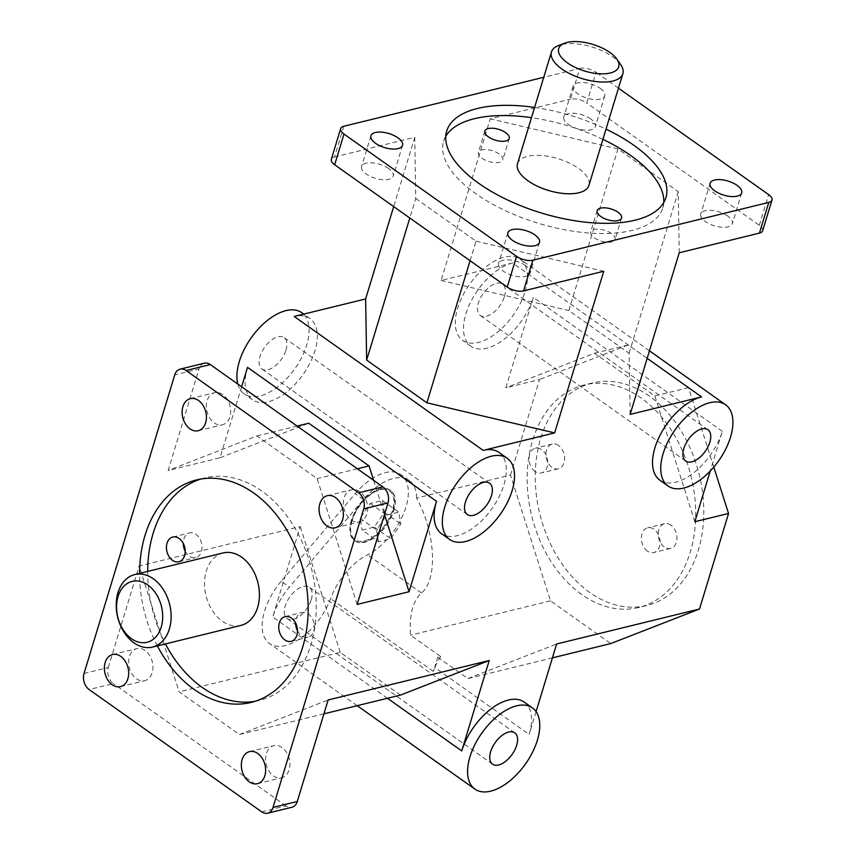 <?xml version="1.0" encoding="UTF-8"?>
<svg xmlns="http://www.w3.org/2000/svg" width="856" height="856" viewBox="0 0 856 856"><rect width="100%" height="100%" fill="white"/><g stroke="black" fill="none" stroke-linecap="round" stroke-linejoin="round"><path stroke-width="0.64" stroke-dasharray="4.28 3.21" d="M297.492 630.786A12.744 9.127 -103.8 0 0 301.654 635.783A12.744 9.127 -103.8 0 0 308 637.239A12.744 9.127 -103.8 0 0 313.842 622.687A12.744 9.127 -103.8 0 0 301.943 612.489A12.744 9.127 -103.8 0 0 295.598 623.061M185.185 551.2A12.744 9.127 -103.8 0 0 189.347 556.186A12.744 9.127 -103.8 0 0 195.692 557.641A12.744 9.127 -103.8 0 0 201.535 543.1A12.744 9.127 -103.8 0 0 189.636 532.903A12.744 9.127 -103.8 0 0 183.291 543.474M670.901 525.124A12.744 9.127 -103.8 0 0 664.556 523.669A12.744 9.127 -103.8 0 0 658.221 533.887A12.744 9.127 -103.8 0 0 664.267 546.963A12.744 9.127 -103.8 0 0 670.623 548.407A12.744 9.127 -103.8 0 0 676.957 538.189A12.744 9.127 -103.8 0 0 670.901 525.124M647.425 551.082A12.744 9.127 76.2 0 1 641.369 538.017A12.744 9.127 76.2 0 1 647.703 527.799A12.744 9.127 76.2 0 1 659.602 537.996A12.744 9.127 76.2 0 1 653.77 552.537A12.744 9.127 76.2 0 1 647.425 551.082M558.593 445.527A12.744 9.127 -103.8 0 0 552.248 444.071A12.744 9.127 -103.8 0 0 545.903 454.301A12.744 9.127 -103.8 0 0 551.96 467.365A12.744 9.127 -103.8 0 0 558.315 468.82A12.744 9.127 -103.8 0 0 564.65 458.591A12.744 9.127 -103.8 0 0 558.593 445.527M535.107 471.495A12.744 9.127 76.2 0 1 529.062 458.431A12.744 9.127 76.2 0 1 535.396 448.202A12.744 9.127 76.2 0 1 547.294 458.399A12.744 9.127 76.2 0 1 541.463 472.951A12.744 9.127 76.2 0 1 535.107 471.495M611.505 233.57A12.744 5.66 16.9 0 0 598.9 229.183A12.744 5.66 16.9 0 0 590.693 231.987A12.744 5.66 16.9 0 0 601.233 241.103A12.744 5.66 16.9 0 0 615.068 239.391A12.744 5.66 16.9 0 0 611.505 233.57M499.198 153.984A12.744 5.66 16.9 0 0 486.593 149.597A12.744 5.66 16.9 0 0 478.386 152.389A12.744 5.66 16.9 0 0 488.926 161.506A12.744 5.66 16.9 0 0 502.761 159.794A12.744 5.66 16.9 0 0 499.198 153.984M255.142 701.299A114.544 82.101 -103.8 0 0 259.218 700.454A114.544 82.101 -103.8 0 0 311.712 569.657A114.544 82.101 -103.8 0 0 204.712 477.937A114.544 82.101 -103.8 0 0 200.7 479.071M147.692 571.412A114.544 82.101 -103.8 0 0 165.443 643.915M157.365 645.895A114.544 82.101 76.2 0 1 139.603 573.392M602.902 139.357A114.544 50.911 16.9 0 0 531.49 117.668M445.762 136.329A114.544 50.911 16.9 0 0 443.601 141.261A114.544 50.911 16.9 0 0 538.403 223.277A114.544 50.911 16.9 0 0 662.801 207.858A114.544 50.911 16.9 0 0 663.753 202.562M534.593 107.428A114.544 50.911 -163.1 0 1 606.016 129.128M649.351 396.082A114.544 82.101 -103.8 0 0 592.266 383.007A114.544 82.101 -103.8 0 0 535.257 474.962A114.544 82.101 -103.8 0 0 589.688 592.438A114.544 82.101 -103.8 0 0 646.772 605.524A114.544 82.101 -103.8 0 0 703.782 513.568A114.544 82.101 -103.8 0 0 649.351 396.082M581.598 594.428A114.544 82.101 76.2 0 1 527.168 476.942A114.544 82.101 76.2 0 1 584.177 384.986A114.544 82.101 76.2 0 1 691.177 476.706A114.544 82.101 76.2 0 1 638.683 607.503A114.544 82.101 76.2 0 1 581.598 594.428M517.495 163.71A37.322 16.585 -163.1 0 1 541.548 155.514A37.322 16.585 -163.1 0 1 578.485 168.375A37.322 16.585 -163.1 0 1 588.917 185.41M240.846 625.436A37.322 26.75 76.2 0 1 222.25 621.178A37.322 26.75 76.2 0 1 204.509 582.904A37.322 26.75 76.2 0 1 223.084 552.944M579.769 68.459A11.941 5.307 -163.1 0 1 596.065 72.3L586.735 103.009A11.941 5.307 16.9 0 0 570.438 99.168L579.769 68.459L543.753 77.286M762.653 230.767A11.941 5.307 16.9 0 0 759.315 225.31L586.735 103.009M343.855 126.249L334.536 156.958A11.941 5.307 16.9 0 0 331.325 159.302M204.37 363.201A11.941 8.56 -103.8 0 0 198.988 368.979L174.731 374.928M261.701 811.841L285.968 805.892A11.941 8.56 -103.8 0 0 291.917 807.262M84.027 673.479L108.284 667.53A11.941 8.56 -103.8 0 0 113.399 683.591L89.131 689.54M600.12 88.286A16.521 7.34 -163.1 0 1 604.743 95.829A16.521 7.34 -163.1 0 1 586.799 98.055A16.521 7.34 -163.1 0 1 573.124 86.231A16.521 7.34 -163.1 0 1 583.771 82.604A16.521 7.34 -163.1 0 1 600.12 88.286M618.46 88.168L596.065 72.3M499.005 452.45A49.755 26.739 -54.7 0 1 503.927 484.796A49.755 26.739 -54.7 0 1 475.294 526.301A49.755 26.739 -54.7 0 1 441.461 533.652M524.225 702.081A49.755 26.739 -54.7 0 1 529.147 734.427L434.645 667.445L437.758 657.215L440.647 656.509L410.516 635.152C409.221 615.004 412.86 600.933 421.43 592.941C438.015 580.004 435.576 532.25 416.583 498.064L510.508 475.059L550.515 600.858L610.777 643.562M536.081 711.614L529.147 734.427M659.837 480.152A49.755 26.739 -54.7 0 0 693.67 472.812A49.755 26.739 -54.7 0 0 722.303 431.306L710.234 471.046M647.157 358.343L512.562 262.963L441.118 280.458L490.231 118.813L570.438 99.168M512.562 262.963A49.755 26.739 125.3 0 0 470.736 301.868A49.755 26.739 125.3 0 0 470.832 346.209A49.755 26.739 125.3 0 0 504.666 338.858A49.755 26.739 125.3 0 0 533.299 297.353L505.832 387.779L539.537 379.518L510.508 475.059M416.583 498.064A49.755 26.739 125.3 0 0 409.243 480.516A49.755 26.739 125.3 0 0 363.436 499.487L289.403 587.098A49.755 26.739 125.3 0 0 272.743 616.983L300.21 526.568L139.121 566.03L179.139 691.83L239.402 734.534L323.921 713.829M108.284 667.53L139.121 566.03M241.627 386.762L220.056 457.778L168.151 470.49L198.988 368.979M247.523 367.363A49.755 26.739 125.3 0 0 252.456 399.699A49.755 26.739 125.3 0 0 286.289 392.358A49.755 26.739 125.3 0 0 314.922 350.853A49.755 26.739 125.3 0 0 309.99 318.507A49.755 26.739 125.3 0 0 294.186 316.453M334.536 156.958L414.743 137.302L393.685 206.596M352.041 520.245A29.853 16.039 -54.7 0 1 377.229 490.606A29.853 16.039 -54.7 0 1 393.61 505.382A29.853 16.039 -54.7 0 1 369.985 538.734A29.853 16.039 -54.7 0 1 350.618 528.163A29.853 16.039 -54.7 0 1 352.041 520.245M352.051 520.897A30.848 16.574 125.3 0 0 350.575 529.072A30.848 16.574 125.3 0 0 355.101 540.949A30.848 16.574 125.3 0 0 386.463 525.37A30.848 16.574 125.3 0 0 390.785 490.606A30.848 16.574 125.3 0 0 378.074 490.274A30.848 16.574 125.3 0 0 352.051 520.897M393.15 510.176A30.848 16.574 125.3 0 0 390.101 490.124A30.848 16.574 125.3 0 0 369.118 494.682A30.848 16.574 125.3 0 0 351.367 520.416A30.848 16.574 125.3 0 0 354.416 540.468A30.848 16.574 125.3 0 0 375.399 535.91A30.848 16.574 125.3 0 0 393.15 510.176M378.577 541.741L376.554 529.918L386.666 515.119L398.81 512.145L400.833 523.968L390.721 538.766L378.577 541.741L362.142 530.089L374.286 527.114L384.398 512.316L382.375 500.503L370.231 503.478L360.119 518.265L362.142 530.089M360.119 518.265L376.554 529.918M370.231 503.478L386.666 515.119M382.375 500.503L398.81 512.145M384.398 512.316L400.833 523.968M374.286 527.114L390.721 538.766M281.185 581.278A49.755 26.739 125.3 0 0 269.458 643.509A49.755 26.739 125.3 0 0 330.598 598.601A49.755 26.739 -54.7 0 1 367.609 554.795A49.755 26.739 125.3 0 0 403.486 513.878A49.755 26.739 125.3 0 0 401.025 474.695A49.755 26.739 125.3 0 0 355.219 493.666L281.185 581.278L289.403 587.098M311.231 599.724A19.207 10.315 125.3 0 0 309.337 587.237A19.207 10.315 125.3 0 0 289.81 596.942A19.207 10.315 125.3 0 0 287.124 618.578A19.207 10.315 125.3 0 0 300.178 615.742A19.207 10.315 125.3 0 0 311.231 599.724M713.786 467.098L688.524 387.661L628.261 344.957L539.537 379.518M437.758 657.215L467.89 678.573L552.409 657.868M550.515 600.858L410.516 635.152M467.89 678.573L556.625 644.001M688.524 387.661L654.829 395.921L594.567 353.207L505.832 387.779M694.837 521.721L654.829 395.921M414.743 137.302L415.749 198.442L409.81 218.013M415.749 198.442L476.011 241.157L470.072 260.727M476.011 241.157L603.748 271.256M679.236 252.766L678.22 191.626L617.957 148.912L568.844 310.557L629.107 353.271L630.123 414.411M629.107 353.271L678.22 191.626M441.118 280.458L568.844 310.557M617.957 148.912L490.231 118.813M400.49 695.083L340.228 652.368L179.139 691.83M285.968 805.892L113.399 683.591M239.402 734.534L328.137 699.973M145.092 650.496A16.521 11.845 -103.8 0 0 136.853 648.602A16.521 11.845 -103.8 0 0 129.288 667.466A16.521 11.845 -103.8 0 0 144.718 680.691A16.521 11.845 -103.8 0 0 152.946 667.434A16.521 11.845 -103.8 0 0 145.092 650.496M282.052 747.556A16.521 11.845 -103.8 0 0 273.813 745.672A16.521 11.845 -103.8 0 0 266.248 764.526A16.521 11.845 -103.8 0 0 281.678 777.762A16.521 11.845 -103.8 0 0 289.906 764.494A16.521 11.845 -103.8 0 0 282.052 747.556M357.155 604.432L317.148 478.632L256.886 435.929L168.151 470.49M359.798 491.654A16.521 11.845 -103.8 0 0 351.57 489.771A16.521 11.845 -103.8 0 0 343.994 508.625A16.521 11.845 -103.8 0 0 359.424 521.86A16.521 11.845 -103.8 0 0 367.652 508.592A16.521 11.845 -103.8 0 0 359.798 491.654M222.838 394.584A16.521 11.845 -103.8 0 0 214.61 392.701A16.521 11.845 -103.8 0 0 207.034 411.565A16.521 11.845 -103.8 0 0 222.464 424.79A16.521 11.845 -103.8 0 0 230.692 411.533A16.521 11.845 -103.8 0 0 222.838 394.584M357.369 468.778L317.148 478.632M256.886 435.929L297.107 426.074M220.056 457.778L308.781 423.217M373.623 480.302L384.494 514.477M237.85 384.077A49.755 26.739 125.3 0 0 244.238 393.878A49.755 26.739 125.3 0 0 278.072 386.527A49.755 26.739 125.3 0 0 306.705 345.022A49.755 26.739 125.3 0 0 301.772 312.686M286.011 350.093A19.207 10.315 125.3 0 0 284.106 337.606A19.207 10.315 125.3 0 0 264.59 347.311A19.207 10.315 125.3 0 0 261.904 368.947A19.207 10.315 125.3 0 0 274.958 366.111A19.207 10.315 125.3 0 0 286.011 350.093M525.081 291.532A49.755 26.739 125.3 0 0 520.159 259.186A49.755 26.739 125.3 0 0 469.57 284.331A49.755 26.739 125.3 0 0 462.615 340.388A49.755 26.739 125.3 0 0 496.448 333.038A49.755 26.739 125.3 0 0 525.081 291.532M504.398 296.604A19.207 10.315 125.3 0 0 502.493 284.117A19.207 10.315 125.3 0 0 482.966 293.822A19.207 10.315 125.3 0 0 480.28 315.457A19.207 10.315 125.3 0 0 493.345 312.622A19.207 10.315 125.3 0 0 504.398 296.604M594.567 353.207L628.261 344.957M440.647 656.509A49.755 26.739 -54.7 0 0 433.318 671.404A49.755 26.739 125.3 0 0 434.645 667.445M340.228 652.368L300.21 526.568M620.547 64.371A37.322 16.585 16.9 0 0 612.436 56.624A37.322 16.585 16.9 0 0 558.54 45.529M727.76 216.065A16.521 7.34 16.9 0 0 711.4 210.373A16.521 7.34 16.9 0 0 700.764 214A16.521 7.34 16.9 0 0 714.428 225.824A16.521 7.34 16.9 0 0 732.372 223.609A16.521 7.34 16.9 0 0 727.76 216.065M388.592 168.525A16.521 7.34 16.9 0 0 372.242 162.833A16.521 7.34 16.9 0 0 361.596 166.471A16.521 7.34 16.9 0 0 375.27 178.294A16.521 7.34 16.9 0 0 393.214 176.069A16.521 7.34 16.9 0 0 388.592 168.525M525.552 265.595A16.521 7.34 16.9 0 0 509.202 259.903A16.521 7.34 16.9 0 0 498.556 263.53A16.521 7.34 16.9 0 0 512.23 275.354A16.521 7.34 16.9 0 0 530.174 273.139A16.521 7.34 16.9 0 0 525.552 265.595M590.79 118.995A16.521 7.34 16.9 0 0 574.44 113.313A16.521 7.34 16.9 0 0 563.804 116.94A16.521 7.34 16.9 0 0 577.468 128.764A16.521 7.34 16.9 0 0 595.412 126.538A16.521 7.34 16.9 0 0 590.79 118.995M759.315 225.31L768.635 194.601M722.303 431.306L533.299 297.353M387.447 698.271L272.743 616.983M433.318 671.404L330.598 598.601M421.43 592.941L367.609 554.795M363.436 499.487L355.219 493.666M291.147 641.358L308 637.239M285.091 616.62L301.943 612.489M178.84 561.771L195.692 557.641M172.784 537.022L189.636 532.903M664.556 523.669L647.703 527.799M670.623 548.407L653.77 552.537M552.248 444.071L535.396 448.202M558.315 468.82L541.463 472.951M597.167 210.662L590.693 231.987M621.552 218.066L615.068 239.391M484.86 131.064L478.386 152.389M509.234 138.469L502.761 159.794M251.129 702.434L259.218 700.454M196.623 479.916L204.712 477.937M446.714 131.032L443.601 141.261M665.915 197.629L662.801 207.858M592.266 383.007L584.177 384.986M646.772 605.524L638.683 607.503M350.618 528.163L350.575 529.072M377.229 490.606L378.074 490.274M354.416 540.468L355.101 540.949M390.101 490.124L390.785 490.606M335.167 527.799L359.424 521.86M327.302 495.71L351.57 489.771M198.207 430.739L222.464 424.79M190.342 398.65L214.61 392.701M309.99 318.507L303.784 314.099M252.456 399.699L244.238 393.878M489.557 483.201L284.106 337.606M467.344 514.542L261.904 368.947M120.45 686.64L144.718 680.691M112.596 654.551L136.853 648.602M257.41 783.7L281.678 777.762M249.556 751.611L273.813 745.672M649.447 350.81L520.159 259.186M470.832 346.209L462.615 340.388M707.933 429.712L502.493 284.117M685.72 461.052L480.28 315.457M357.187 705.686L269.458 643.509M514.777 732.832L309.337 587.237M492.564 764.173L287.124 618.578M409.243 480.516L401.025 474.695M710.095 183.291L700.764 214M741.703 192.9L732.372 223.609M370.926 135.762L361.596 166.471M402.545 145.359L393.214 176.069M507.886 232.821L498.556 263.53M539.505 242.43L530.174 273.139M573.124 86.231L563.804 116.94M604.743 95.829L595.412 126.538"/><path stroke-width="1.28" d="M291.436 618.075A12.744 9.127 76.2 0 1 297.492 631.14A12.744 9.127 76.2 0 1 291.147 641.358A12.744 9.127 76.2 0 1 284.802 639.903A12.744 9.127 76.2 0 1 278.746 626.838A12.744 9.127 76.2 0 1 285.091 616.62A12.744 9.127 76.2 0 1 291.436 618.075M295.598 623.061A12.744 9.127 -103.8 0 0 297.492 630.786M179.129 538.478A12.744 9.127 76.2 0 1 185.185 551.542A12.744 9.127 76.2 0 1 178.84 561.771A12.744 9.127 76.2 0 1 172.495 560.316A12.744 9.127 76.2 0 1 166.439 547.251A12.744 9.127 76.2 0 1 172.784 537.022A12.744 9.127 76.2 0 1 179.129 538.478M183.291 543.474A12.744 9.127 -103.8 0 0 185.185 551.2M600.73 216.472A12.744 5.66 -163.1 0 1 597.167 210.662A12.744 5.66 -163.1 0 1 605.374 207.858A12.744 5.66 -163.1 0 1 617.989 212.245A12.744 5.66 -163.1 0 1 621.552 218.066A12.744 5.66 -163.1 0 1 613.335 220.859A12.744 5.66 -163.1 0 1 600.73 216.472M488.423 136.885A12.744 5.66 -163.1 0 1 484.86 131.064A12.744 5.66 -163.1 0 1 493.067 128.272A12.744 5.66 -163.1 0 1 505.682 132.659A12.744 5.66 -163.1 0 1 509.234 138.469A12.744 5.66 -163.1 0 1 501.028 141.272A12.744 5.66 -163.1 0 1 488.423 136.885M165.443 643.915A114.544 82.101 -103.8 0 0 202.134 687.379A114.544 82.101 -103.8 0 0 255.142 701.299M200.7 479.071A114.544 82.101 -103.8 0 0 147.692 571.412M139.603 573.392A114.544 82.101 76.2 0 1 196.623 479.916A114.544 82.101 76.2 0 1 303.623 571.637A114.544 82.101 76.2 0 1 251.129 702.434A114.544 82.101 76.2 0 1 194.044 689.358A114.544 82.101 76.2 0 1 157.365 645.895M663.753 202.562A114.544 50.911 16.9 0 0 630.786 155.557A114.544 50.911 16.9 0 0 602.902 139.357M531.49 117.668A114.544 50.911 16.9 0 0 445.762 136.329M606.016 129.128A114.544 50.911 -163.1 0 1 633.889 145.327A114.544 50.911 -163.1 0 1 665.915 197.629A114.544 50.911 -163.1 0 1 541.516 213.037A114.544 50.911 -163.1 0 1 446.714 131.032A114.544 50.911 -163.1 0 1 534.593 107.428M622.868 73.669L588.917 185.41A37.322 16.585 -163.1 0 1 548.386 190.439A37.322 16.585 -163.1 0 1 517.495 163.71L551.446 51.97A37.322 16.585 16.9 0 0 582.337 78.688A37.322 16.585 16.9 0 0 622.868 73.669A37.322 16.585 16.9 0 0 620.547 64.371L616.759 59A31.351 13.931 -163.1 0 1 584.659 71.037A31.351 13.931 -163.1 0 1 564.682 43.175A31.351 13.931 -163.1 0 1 609.943 52.505A31.351 13.931 -163.1 0 1 616.759 59M134.788 574.569L223.084 552.944A37.322 26.75 76.2 0 1 257.945 582.829A37.322 26.75 76.2 0 1 240.846 625.436L152.55 647.072A37.322 26.75 -103.8 0 0 169.649 604.454A37.322 26.75 -103.8 0 0 134.788 574.569A37.322 26.75 -103.8 0 0 116.213 604.529A37.322 26.75 -103.8 0 0 133.953 642.813A37.322 26.75 -103.8 0 0 152.55 647.072M618.46 88.168L768.635 194.601A11.941 5.307 -163.1 0 1 771.973 200.058A11.941 5.307 -163.1 0 1 768.774 202.412L759.443 233.121A11.941 5.307 16.9 0 0 762.653 230.767L771.973 200.058M516.564 256.351L507.234 287.06A11.941 5.307 16.9 0 0 523.54 290.901L532.871 260.192A11.941 5.307 -163.1 0 1 516.564 256.351L343.994 134.05A11.941 5.307 -163.1 0 1 340.656 128.603A11.941 5.307 -163.1 0 1 343.855 126.249L543.753 77.286M340.656 128.603L331.325 159.302A11.941 5.307 16.9 0 0 334.664 164.759L343.994 134.05M267.65 813.2L291.917 807.262A11.941 8.56 -103.8 0 0 297.289 801.484L273.032 807.422A11.941 8.56 76.2 0 1 267.65 813.2A11.941 8.56 76.2 0 1 261.701 811.841L89.131 689.54A11.941 8.56 76.2 0 1 84.027 673.479L174.731 374.928A11.941 8.56 76.2 0 1 180.102 369.15A11.941 8.56 76.2 0 1 186.052 370.509L210.319 364.57A11.941 8.56 -103.8 0 0 204.37 363.201L180.102 369.15M382.889 486.871L358.632 492.81A11.941 8.56 76.2 0 1 363.736 508.871L388.003 502.932A11.941 8.56 -103.8 0 0 382.889 486.871L210.319 364.57M534.882 234.886A16.521 7.34 -163.1 0 1 539.505 242.43A16.521 7.34 -163.1 0 1 521.561 244.645A16.521 7.34 -163.1 0 1 507.886 232.821A16.521 7.34 -163.1 0 1 518.533 229.194A16.521 7.34 -163.1 0 1 534.882 234.886M397.922 137.816A16.521 7.34 -163.1 0 1 402.545 145.359A16.521 7.34 -163.1 0 1 384.601 147.585A16.521 7.34 -163.1 0 1 370.926 135.762A16.521 7.34 -163.1 0 1 381.573 132.134A16.521 7.34 -163.1 0 1 397.922 137.816M737.08 185.356A16.521 7.34 -163.1 0 1 741.703 192.9A16.521 7.34 -163.1 0 1 723.759 195.114A16.521 7.34 -163.1 0 1 710.095 183.291A16.521 7.34 -163.1 0 1 720.731 179.664A16.521 7.34 -163.1 0 1 737.08 185.356M532.871 260.192L768.774 202.412M507.223 458.281A49.755 26.739 -54.7 0 1 512.145 490.616A49.755 26.739 -54.7 0 1 483.512 532.122A49.755 26.739 -54.7 0 1 449.678 539.473A49.755 26.739 -54.7 0 1 456.633 483.415A49.755 26.739 -54.7 0 1 507.223 458.281L499.005 452.45A49.755 26.739 -54.7 0 0 483.191 450.395L554.635 432.901L603.748 271.256L523.54 290.901M449.678 539.473L441.461 533.652A49.755 26.739 -54.7 0 1 436.528 501.306L247.523 367.363L241.627 386.762M388.003 502.932L357.155 604.432L409.061 591.721L436.528 501.306M273.032 807.422L363.736 508.871M532.443 707.901A49.755 26.739 -54.7 0 1 537.365 740.247A49.755 26.739 -54.7 0 1 508.732 781.753A49.755 26.739 -54.7 0 1 474.898 789.104A49.755 26.739 -54.7 0 1 481.853 733.046A49.755 26.739 -54.7 0 1 532.443 707.901L524.225 702.081A49.755 26.739 -54.7 0 0 490.381 709.431A49.755 26.739 -54.7 0 0 461.748 750.937L489.225 660.511L328.137 699.973L297.289 801.484M552.409 657.868L610.777 643.562L699.513 609.001L556.625 644.001L536.081 711.614M699.513 609.001L728.542 513.472L713.786 467.098M710.234 471.046L694.837 521.721L728.542 513.472M668.055 485.983A49.755 26.739 -54.7 0 1 675.01 429.926A49.755 26.739 -54.7 0 1 725.599 404.781A49.755 26.739 -54.7 0 1 730.521 437.127A49.755 26.739 -54.7 0 1 701.888 478.632A49.755 26.739 -54.7 0 1 668.055 485.983L659.837 480.152A49.755 26.739 -54.7 0 1 659.751 435.811A49.755 26.739 -54.7 0 1 701.567 396.906L647.157 358.343M759.443 233.121L679.236 252.766L630.123 414.411L701.567 396.906M198.571 400.533A16.521 11.845 76.2 0 1 206.424 417.471A16.521 11.845 76.2 0 1 198.207 430.739A16.521 11.845 76.2 0 1 182.767 417.514A16.521 11.845 76.2 0 1 190.342 398.65A16.521 11.845 76.2 0 1 198.571 400.533M257.784 753.494A16.521 11.845 76.2 0 1 265.638 770.443A16.521 11.845 76.2 0 1 257.41 783.7A16.521 11.845 76.2 0 1 241.981 770.475A16.521 11.845 76.2 0 1 249.556 751.611A16.521 11.845 76.2 0 1 257.784 753.494M120.824 656.434A16.521 11.845 76.2 0 1 128.678 673.383A16.521 11.845 76.2 0 1 120.45 686.64A16.521 11.845 76.2 0 1 105.021 673.415A16.521 11.845 76.2 0 1 112.596 654.551A16.521 11.845 76.2 0 1 120.824 656.434M335.531 497.593A16.521 11.845 76.2 0 1 343.384 514.542A16.521 11.845 76.2 0 1 335.167 527.799A16.521 11.845 76.2 0 1 319.727 514.574A16.521 11.845 76.2 0 1 327.302 495.71A16.521 11.845 76.2 0 1 335.531 497.593M358.632 492.81L186.052 370.509M393.685 206.596L365.63 298.947L294.186 316.453L483.191 450.395M470.072 260.727L426.909 402.802L366.646 360.087L365.63 298.947M366.646 360.087L409.81 218.013M554.635 432.901L426.909 402.802M323.921 713.829L400.49 695.083L489.225 660.511M131.46 638.683A31.351 22.47 76.2 0 1 125.029 585.14A31.351 22.47 76.2 0 1 162.394 611.612A31.351 22.47 76.2 0 1 131.46 638.683M297.107 426.074L308.781 423.217L369.043 465.921L357.369 468.778M369.043 465.921L373.623 480.302M384.494 514.477L409.061 591.721M303.784 314.099L301.772 312.686A49.755 26.739 125.3 0 0 257.656 329.721A49.755 26.739 125.3 0 0 237.85 384.077M491.451 495.688A19.207 10.315 -54.7 0 1 480.398 511.706A19.207 10.315 -54.7 0 1 467.344 514.542A19.207 10.315 -54.7 0 1 470.03 492.906A19.207 10.315 -54.7 0 1 489.557 483.201A19.207 10.315 -54.7 0 1 491.451 495.688M709.838 442.199A19.207 10.315 -54.7 0 1 698.785 458.217A19.207 10.315 -54.7 0 1 685.72 461.052A19.207 10.315 -54.7 0 1 688.406 439.417A19.207 10.315 -54.7 0 1 707.933 429.712A19.207 10.315 -54.7 0 1 709.838 442.199M516.671 745.319A19.207 10.315 -54.7 0 1 505.618 761.337A19.207 10.315 -54.7 0 1 492.564 764.173A19.207 10.315 -54.7 0 1 495.25 742.537A19.207 10.315 -54.7 0 1 514.777 732.832A19.207 10.315 -54.7 0 1 516.671 745.319M564.682 43.175L558.54 45.529A37.322 16.585 16.9 0 0 551.446 51.97M507.234 287.06L334.664 164.759M461.748 750.937L387.447 698.271M725.599 404.781L649.447 350.81M474.898 789.104L357.187 705.686"/></g></svg>

